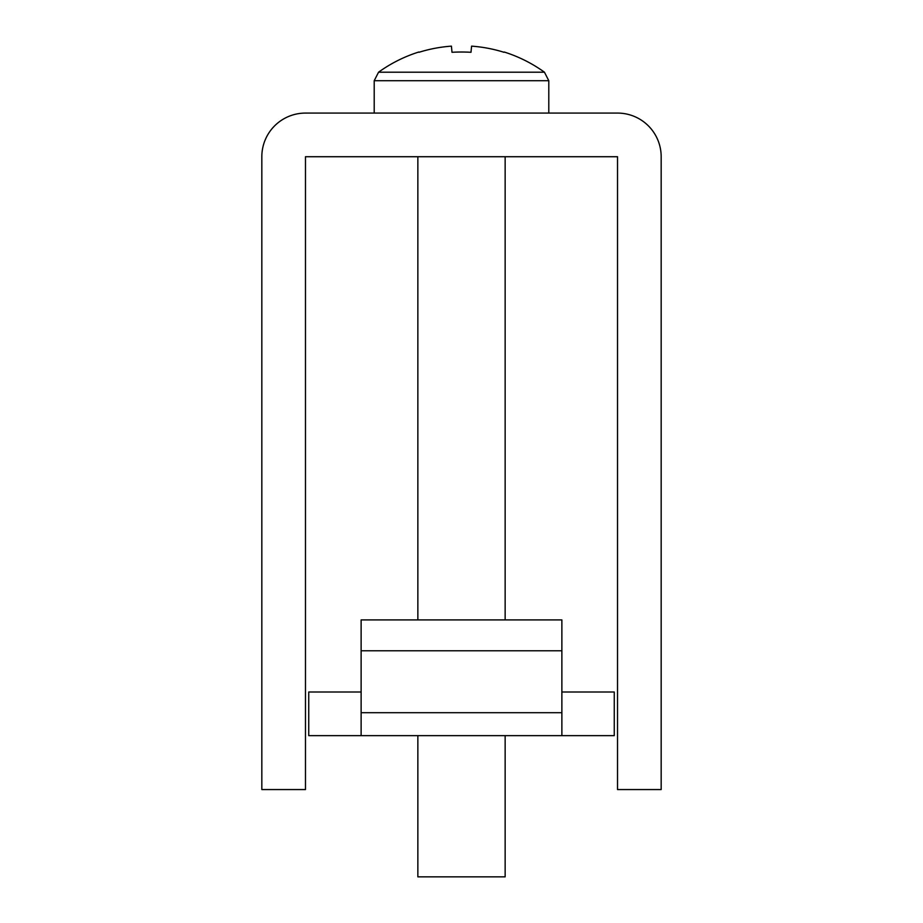 <?xml version="1.0" encoding="UTF-8"?>
<svg xmlns="http://www.w3.org/2000/svg" width="923" height="923" viewBox="0 0 923 923"><rect width="100%" height="100%" fill="white"/><g stroke="black" fill="none" stroke-linecap="round" stroke-linejoin="round"><path stroke-width="1.38" d="M261.832 789.557L305.478 789.557L305.478 156.725L617.522 156.725L617.522 789.557L661.168 789.557L661.168 156.725A43.646 43.646 0 0 0 617.522 113.079L305.478 113.079A43.646 43.646 0 0 0 261.832 156.725L261.832 789.557M561.876 650.773L561.876 735.643L361.124 735.643L361.124 619.91L561.876 619.91L561.876 650.773L361.124 650.773M361.124 735.643L308.744 735.643L308.744 691.996L361.124 691.996M561.876 691.996L614.256 691.996L614.256 735.643L561.876 735.643M470.995 52.288A132.208 103.088 180 0 0 452.005 52.288L451.416 46.15A141.807 141.173 0 0 0 418.996 52.288L418.777 52.023A141.842 141.842 0 0 0 378.557 72.202L544.443 72.202A141.842 141.842 0 0 0 504.223 52.023L504.004 52.288A141.807 141.173 0 0 0 471.584 46.15L470.995 52.288L471.584 46.15M417.854 735.643L417.854 876.85L505.146 876.85L505.146 735.643M561.876 712.706L361.124 712.706M374.207 113.079L374.207 80.705L548.793 80.705L544.443 72.202M505.146 619.91L505.146 156.725M417.854 619.91L417.854 156.725M548.793 113.079L548.793 80.705M374.207 80.705L378.557 72.202"/></g></svg>
